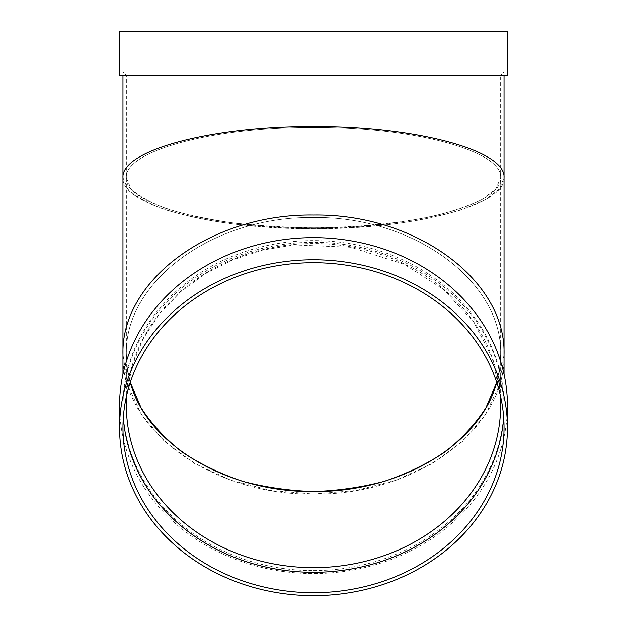 <?xml version="1.0" encoding="UTF-8"?>
<svg xmlns="http://www.w3.org/2000/svg" width="627" height="627" viewBox="0 0 627 627"><rect width="100%" height="100%" fill="white"/><g stroke="black" fill="none" stroke-linecap="round" stroke-linejoin="round"><path stroke-width="0.47" stroke-dasharray="3.13 2.35" d="M313.5 75.577L504.03 75.577L313.5 75.577M122.97 177.684L127.751 189.04C135.534 196.447 147.8 203.266 164.54 209.512C183.539 215.28 205.632 219.999 230.83 223.682C257.282 226.66 284.838 228.346 313.5 228.737C342.162 228.346 369.718 226.66 396.17 223.682C421.368 219.999 443.461 215.28 462.46 209.512L485.157 199.833L499.249 189.04L504.03 177.684C506.161 204.974 415.34 229.31 313.5 228.737C211.66 229.31 120.839 204.974 122.97 177.684M507.431 75.577L119.569 75.577M122.97 31.35L122.97 72.176L126.372 75.577L126.372 177.684L131.067 188.845C138.708 196.11 150.754 202.811 167.197 208.948C185.858 214.606 207.561 219.246 232.311 222.859C258.285 225.791 285.348 227.444 313.5 227.828C356.575 227.382 395.465 223.737 430.169 216.887C451.299 211.887 468.604 206.071 482.092 199.441L495.933 188.845L500.628 177.684C502.721 150.88 413.522 126.983 313.5 127.547C213.478 126.983 124.279 150.88 126.372 177.684C124.279 204.488 213.478 228.385 313.5 227.828C413.522 228.385 502.721 204.488 500.628 177.684C502.721 150.88 413.522 126.983 313.5 127.547C213.478 126.983 124.279 150.88 126.372 177.684L126.372 354.537C124.279 281.311 213.478 216.009 313.5 217.545C413.522 216.009 502.721 281.311 500.628 354.537L499.648 368.543L496.709 382.407L499.648 368.543L500.628 354.537C502.721 281.311 413.522 216.009 313.5 217.545C213.478 216.009 124.279 281.311 126.372 354.537L127.352 368.543L130.291 382.407L127.352 368.543L126.372 354.537L126.372 405.583A187.128 162.056 180 0 1 313.5 243.527A187.128 162.056 180 0 1 500.628 405.583L500.628 75.577L126.372 75.577L500.628 75.577L504.03 72.176L122.97 72.176L504.03 72.176L504.03 31.35L122.97 31.35L504.03 31.35M507.431 31.35L119.569 31.35M504.03 354.537L499.249 385.574L485.157 415.05L462.46 441.494L432.293 463.58L396.17 480.196L355.893 490.51L313.5 494.013L271.107 490.51L230.83 480.196L194.707 463.58L164.54 441.494L141.843 415.05L127.751 385.574L122.97 354.537C120.839 429.087 211.66 495.573 313.5 494.013C415.34 495.573 506.161 429.087 504.03 354.537M313.5 570.586A190.53 165.003 180 0 0 504.03 405.583A190.53 165.003 180 0 0 313.5 240.58A190.53 165.003 180 0 0 122.97 405.583A190.53 165.003 180 0 0 313.5 570.586M119.569 405.583A193.931 167.95 180 0 0 313.5 573.533A193.931 167.95 180 0 0 507.431 405.583M503.661 417.496A190.53 165.003 180 0 0 504.03 407.284A190.53 165.003 180 0 0 313.5 242.281A190.53 165.003 180 0 0 122.97 407.284A190.53 165.003 180 0 0 123.339 417.496M504.03 405.583L504.03 374.264M122.97 405.583L122.97 374.264M504.03 427.7L504.03 407.284M122.97 427.7L122.97 407.284M500.213 394.838L492.046 357.218L473.847 322.294L443.532 289.384L404.376 264.328L350.822 247.234L293.781 244.883L262.423 250.126L232.57 259.884L205.076 273.889L180.741 291.712L159.376 313.947L142.948 339.097L131.976 366.348L126.787 394.838"/><path stroke-width="0.94" d="M504.03 75.577L504.03 177.684C506.161 150.394 415.34 126.058 313.5 126.63C211.66 126.058 120.839 150.394 122.97 177.684L122.97 354.537C120.839 279.979 211.66 213.493 313.5 215.053C415.34 213.493 506.161 279.979 504.03 354.537C506.161 279.979 415.34 213.493 313.5 215.053C211.66 213.493 120.839 279.979 122.97 354.537L122.97 374.264M119.569 75.577L507.431 75.577L507.431 31.35L119.569 31.35L119.569 75.577M496.709 382.407L485.854 407.887C475.352 424.064 461.786 438.728 445.17 451.871C427.05 463.909 406.892 473.691 384.688 481.222C361.677 487.304 337.945 490.737 313.5 491.521C289.055 490.737 265.323 487.304 242.312 481.222C220.108 473.691 199.95 463.909 181.83 451.871C165.214 438.728 151.648 424.064 141.146 407.887L130.291 382.407C146.632 444.418 227.24 492.43 313.5 491.521C399.76 492.43 480.368 444.418 496.709 382.407M504.03 374.264L504.03 177.684C506.161 150.394 415.34 126.058 313.5 126.63C211.66 126.058 120.839 150.394 122.97 177.684L122.97 75.577M507.431 427.7L507.431 405.583A193.931 167.95 180 0 0 313.5 237.633A193.931 167.95 180 0 0 119.569 405.583L119.569 427.7A193.931 167.95 180 0 0 313.5 595.65A193.931 167.95 180 0 0 507.431 427.7A193.931 167.95 180 0 0 313.5 259.75A193.931 167.95 180 0 0 119.569 427.7M313.5 592.703A190.53 165.003 180 0 0 504.03 427.7A190.53 165.003 180 0 0 313.5 262.697A190.53 165.003 180 0 0 122.97 427.7A190.53 165.003 180 0 0 313.5 592.703M123.339 417.496A190.53 165.003 180 0 0 313.5 572.286A190.53 165.003 180 0 0 503.661 417.496M126.787 394.838L126.372 405.583A187.128 162.056 180 0 0 313.5 567.639A187.128 162.056 180 0 0 500.628 405.583L500.213 394.838"/></g></svg>
